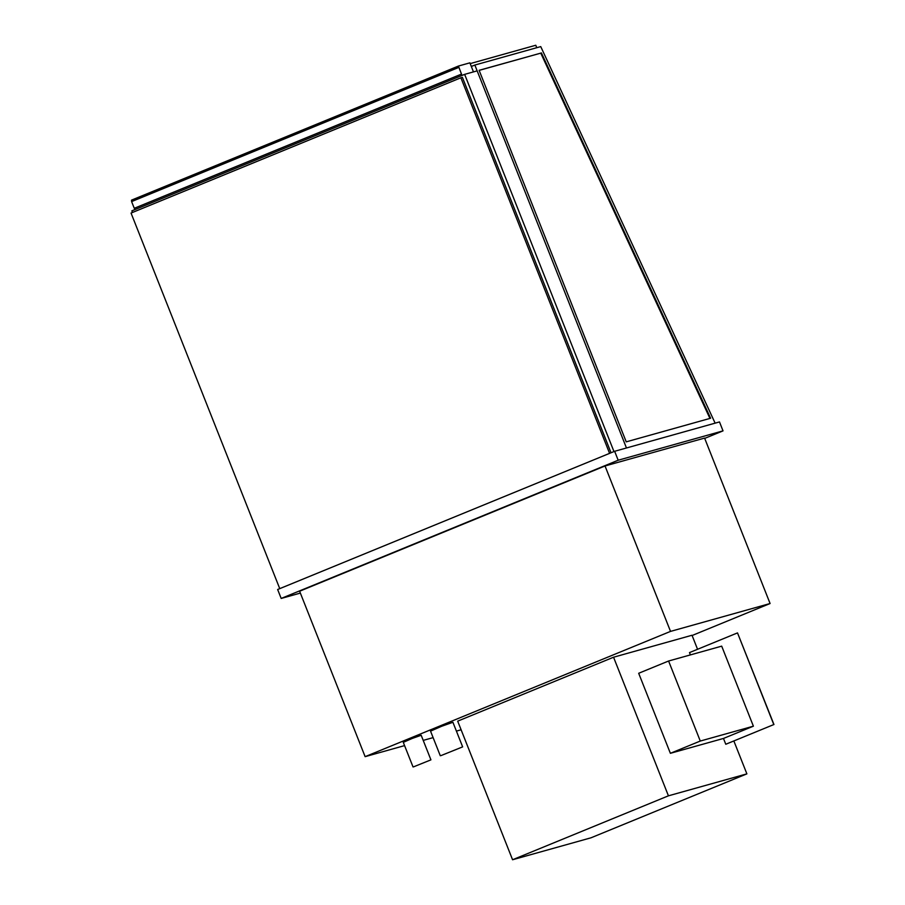 <?xml version="1.0" encoding="UTF-8"?>
<svg xmlns="http://www.w3.org/2000/svg" width="905" height="905" viewBox="0 0 905 905"><rect width="100%" height="100%" fill="white"/><g stroke="black" fill="none" stroke-linecap="round" stroke-linejoin="round"><path stroke-width="1.36" d="M715.131 423.155L540.738 46.596L474.854 65.047L626.464 447.975L477.161 70.862L464.638 74.357L131.847 210.854L132.492 212.471M613.975 451.561L464.638 74.357M413.551 766.852L430.927 759.849L413.551 766.852M413.031 766.942L403.291 742.349L412.114 738.491L421.187 735.267L430.927 759.849M440.939 755.618L462.647 746.874L440.939 755.618M440.283 755.732L430.542 731.138L441.572 726.308L452.919 722.281L462.647 746.874M300.358 593.08L281.184 598.443L618.183 460.226L723.027 430.871L704.712 438.382M365.122 756.659L299.623 591.225L605.026 465.973L704.588 438.088L770.087 603.522L670.526 631.396L365.122 756.659L404.58 745.607M618.183 460.226L614.642 451.29L719.486 421.934L723.027 430.871M281.184 598.443L277.643 589.506L614.642 451.29M692.11 635.514L770.087 603.522M423.223 740.392L433.11 737.62M456.403 731.104L461.12 729.781M605.026 465.973L670.526 631.396M462.014 75.432L458.416 66.054L469.887 62.841L473.462 71.891M461.154 74.233L134.268 208.297L135.128 209.507M134.268 208.297L131.61 201.589L458.496 67.524M131.519 200.129L458.405 66.065L131.519 200.129L131.61 201.589M512.569 859.75L591.022 837.792L746.885 773.866L668.433 795.823L512.569 859.75L457.692 721.149L613.556 657.222L668.433 795.823M697.563 649.292L692.008 635.253L613.556 657.222M733.853 740.969L746.885 773.866M479.152 70.386L540.76 53.135L709.939 418.427M541.382 52.875L710.606 418.234L626.226 441.855L479.118 70.307L540.76 53.135M474.854 65.047L471.324 66.495M471.256 66.303L472.976 65.816M470.193 63.61L535.783 45.25L536.756 47.716M460.883 77.785L609.585 453.36L279.747 588.635L131.044 213.06L460.883 77.785L462.398 77.355L611.033 452.772M690.402 654.903L689.486 652.596L737.507 632.9L773.798 724.566L725.776 744.261L723.48 738.446L670.379 753.311L638.681 673.275L668.591 661.012L700.278 741.048L753.39 726.183L721.692 646.147L668.591 661.012M723.48 738.446L753.39 726.183M670.379 753.311L700.278 741.048M725.776 744.261L773.798 724.566M737.507 632.9L773.956 724.52"/></g></svg>
